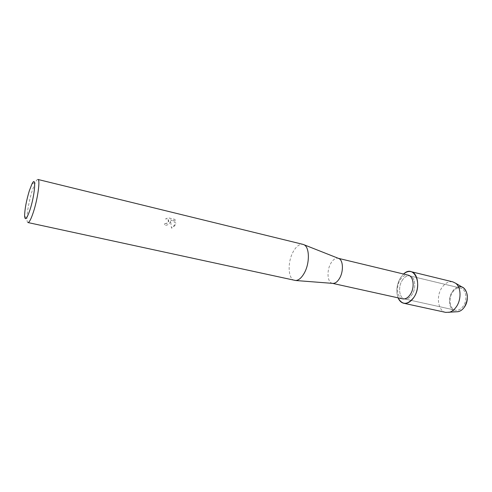 <?xml version="1.0" encoding="UTF-8"?>
<svg xmlns="http://www.w3.org/2000/svg" width="492" height="492" viewBox="0 0 492 492"><rect width="100%" height="100%" fill="white"/><g stroke="black" fill="none" stroke-linecap="round" stroke-linejoin="round"><path stroke-width="0.37" stroke-dasharray="2.46 1.84" d="M452.597 292.23C454.94 288.933 457.597 287.549 460.567 288.084C466.152 289.062 467.831 299.911 463.255 306.159C460.918 309.345 458.323 310.692 455.463 310.2C449.768 309.234 448.126 298.472 452.597 292.23C454.94 288.933 457.597 287.549 460.567 288.084C466.152 289.062 467.831 299.911 463.255 306.159C460.918 309.345 458.323 310.692 455.463 310.2C449.768 309.234 448.126 298.472 452.597 292.23M462.326 287.193C458.71 285.95 455.407 287.396 452.425 291.516C447.074 298.952 449.627 311.793 456.65 311.774C449.627 311.793 447.074 298.952 452.425 291.516C454.147 289.007 456.164 287.457 458.476 286.873M402.222 280.36C404.516 276.891 407.068 275.403 409.885 275.895C415.168 276.781 416.546 288.005 412.056 294.585C409.768 297.943 407.271 299.394 404.559 298.939C399.172 298.054 397.85 286.934 402.222 280.36C404.516 276.891 407.068 275.403 409.885 275.895C415.168 276.781 416.546 288.005 412.056 294.585C409.768 297.943 407.271 299.394 404.559 298.939C399.172 298.054 397.85 286.934 402.222 280.36M402.653 298.859C397.124 297.949 395.771 286.504 400.267 279.739C402.622 276.166 405.242 274.628 408.132 275.126M400.457 277.802L403.575 274.032L400.457 277.802C396.644 284.616 395.857 291.301 398.077 297.851C395.857 291.301 396.644 284.616 400.457 277.802M332.555 283.367L332.352 283.33C327.334 282.543 326.485 270.6 330.808 263.368C333.078 259.542 335.519 257.845 338.139 258.269L338.336 258.325M294.659 280.415C288.023 279.413 287.248 262.377 293.115 251.904C296.215 246.338 299.505 243.823 302.98 244.364M164.888 223.559L166.198 223.583C168.516 222.698 169.199 221.406 168.246 219.715L165.613 218.922L168.356 217.87L174.931 219.45L175.927 221.148L170.626 219.875L175.952 223.104C175.373 225.299 173.891 226.984 171.499 228.159L170.589 220.859C169.98 223.946 167.877 225.41 164.285 225.25L164.888 223.559L164.273 225.201C166.727 225.545 168.639 224.696 170.011 222.655L170.57 220.81L171.48 228.11L175.638 223.995L175.933 223.048M27.958 222.55C27.355 222.39 27.029 221.259 26.974 219.161C26.765 213.177 29.335 199.531 32.441 189.973L35.535 182.071C36.506 180.207 37.294 179.34 37.909 179.457M175.952 223.104L170.613 219.826L175.915 221.099L174.912 219.401L168.338 217.821L165.601 218.872L168.233 219.666L168.246 222.236L166.185 223.528L164.875 223.509M445.764 312.395C437.997 311.092 435.832 296.276 441.914 287.635C445.119 283.054 448.747 281.129 452.812 281.861M460.567 288.084L409.885 275.895L460.567 288.084M31.968 183.977L35.535 182.071M24.6 215.883L26.974 219.161M455.463 310.2L404.559 298.939L455.463 310.2"/><path stroke-width="0.74" d="M458.476 286.873C466.275 284.487 470.598 298.736 464.374 307.125C462.105 310.274 459.528 311.823 456.65 311.774L445.764 312.395L403.698 303.244C401.226 302.642 399.35 300.84 398.077 297.851C402.321 305.304 407.604 305.126 413.932 297.303C410.802 301.879 407.394 303.859 403.698 303.244M338.299 258.312L408.132 275.126C413.551 276.037 414.953 287.592 410.34 294.37C407.991 297.826 405.433 299.327 402.653 298.859L332.512 283.361M403.575 274.032C413.747 263.903 423.169 283.853 413.932 297.303C420.119 288.275 418.218 272.863 410.998 271.645C408.508 271.104 406.035 271.898 403.575 274.032M338.336 258.325L338.914 258.552C343.256 260.323 343.656 271.59 339.529 278.374C337.573 281.627 335.458 283.306 333.17 283.417L332.555 283.367M302.98 244.364L303.927 244.715C309.652 247.027 309.935 263.294 304.228 273.171C301.534 277.9 298.675 280.348 295.661 280.514L27.958 222.55C29.231 222.581 30.996 219.235 33.253 212.519C37.718 199.205 40.455 179.279 37.909 179.457L302.98 244.364M29.329 190.767L31.968 183.977C36.482 174.451 35.018 194.727 29.901 210.096C26.771 219.069 25 221 24.6 215.883C24.772 209.075 26.353 200.699 29.329 190.767M462.326 287.193L463.716 288.011C468.329 293.035 468.55 299.407 464.374 307.125C462.609 309.628 460.567 311.135 458.261 311.645M410.998 271.645L452.812 281.861L455.61 283.226C461.115 287.107 461.558 299.517 456.336 306.805C454.165 309.905 451.681 311.762 448.876 312.395M338.914 258.552L303.927 244.715M333.17 283.417L295.661 280.514M463.716 288.011L455.61 283.226"/></g></svg>
